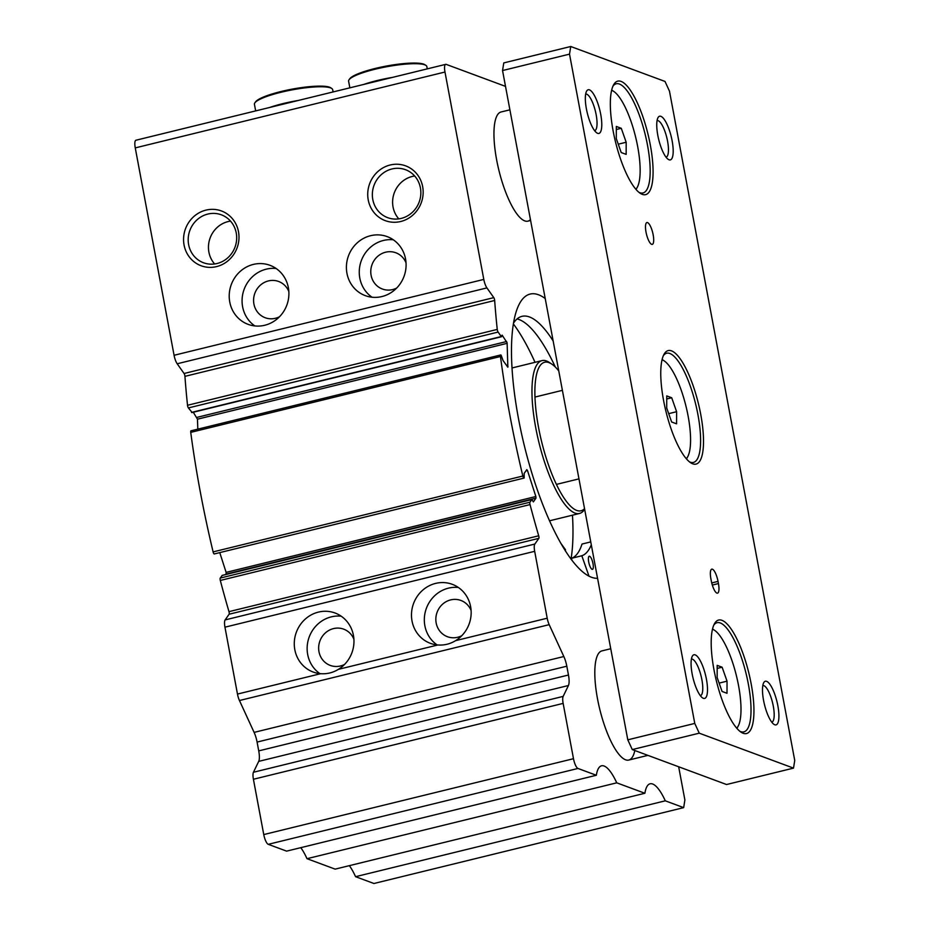 <?xml version="1.0" encoding="UTF-8"?>
<svg xmlns="http://www.w3.org/2000/svg" width="930" height="930" viewBox="0 0 930 930"><rect width="100%" height="100%" fill="white"/><g stroke="black" fill="none" stroke-linecap="round" stroke-linejoin="round"><path stroke-width="1.4" d="M596.339 775.271L286.614 851.136L268.247 844.324A8.998 2.569 -103.8 0 1 263.76 834.57L253.413 779.259A8.998 2.569 -103.8 0 1 253.437 772.26L258.703 761.379A13.485 3.86 -103.8 0 0 258.738 750.882L257.087 742.07A13.485 3.86 -103.8 0 0 254.111 732.387L239.452 700.523A8.998 2.569 -103.8 0 1 237.476 694.071L224.955 627.18A8.998 2.569 -103.8 0 1 225.13 619.915L229.117 614.219A2.244 0.639 -103.8 0 0 229.164 612.393A2.244 0.639 -103.8 0 0 228.978 611.649L538.702 535.785A2.244 0.639 -103.8 0 1 538.889 536.529A2.244 0.639 -103.8 0 1 538.842 538.354L534.855 544.05A8.998 2.569 -103.8 0 0 534.68 551.316L547.2 618.206A8.998 2.569 -103.8 0 0 549.188 624.658L563.836 656.522A13.485 3.86 -103.8 0 1 566.812 666.206L568.463 675.017A13.485 3.86 -103.8 0 1 568.428 685.515L563.162 696.396A8.998 2.569 -103.8 0 0 563.138 703.394L573.485 758.706A8.998 2.569 -103.8 0 0 577.972 768.459L596.339 775.271A44.966 12.846 -103.8 0 1 601.536 765.797A44.966 12.846 -103.8 0 1 616.741 782.827L644.897 793.267A44.966 12.846 -103.8 0 1 650.093 783.792A44.966 12.846 -103.8 0 1 665.299 800.823L683.666 807.635L684.887 799.998L678.668 766.773M225.944 574.473L226.13 572.38L535.854 496.515L535.971 498.178L533.355 501.898L531.855 499.538L529.949 502.212A2.244 0.639 -103.8 0 0 530.03 504.583A359.724 102.765 -103.8 0 0 538.702 535.785M535.854 496.515L527.473 470.499L526.787 469.662L524.171 473.393L524.136 477.997A2.244 0.639 -103.8 0 1 524.009 478.09A2.244 0.639 -103.8 0 1 522.834 476.032A359.724 102.765 -103.8 0 1 500.468 356.504A2.244 0.639 -103.8 0 1 500.7 354.958A2.244 0.639 -103.8 0 1 501.177 355.283L503.06 360.596L507.85 367.164L507.117 342.786L502.142 335.149L501.258 336.544L498.108 332.068A2.244 0.639 -103.8 0 1 497.248 329.418A359.724 102.765 -103.8 0 1 494.667 300.483A2.244 0.639 -103.8 0 0 494.574 299.762A2.244 0.639 -103.8 0 0 493.795 297.635L486.913 287.905A8.998 2.569 -103.8 0 1 483.798 279.419L444.982 72.029A8.998 2.569 -103.8 0 1 445.702 64.356A8.998 2.569 -103.8 0 1 446.214 64.391L505.513 86.374M193.289 412.246L197.462 419.186L507.187 343.321M445.702 64.356L135.978 140.221A8.998 2.569 -103.8 0 0 135.257 147.893L174.073 355.283A8.998 2.569 -103.8 0 0 177.188 363.77L184.07 373.5A2.244 0.639 -103.8 0 1 184.849 375.627A2.244 0.639 -103.8 0 1 184.942 376.348L494.667 300.483M372.035 297.228A31.48 29.621 110.3 0 1 359.805 278.07A31.48 29.621 110.3 0 1 393.32 239.801M405.55 258.959A31.48 29.621 110.3 0 1 395.331 289.346A31.48 29.621 110.3 0 1 365.316 295.647A31.48 29.621 110.3 0 1 346.948 273.304A31.48 29.621 110.3 0 1 357.167 242.904A31.48 29.621 110.3 0 1 387.194 236.615A31.48 29.621 110.3 0 1 405.55 258.959M396.68 288.056A19.332 18.193 110.3 0 1 382.381 289.021A19.332 18.193 110.3 0 1 371.105 275.303A19.332 18.193 110.3 0 1 377.382 256.634A19.332 18.193 110.3 0 1 395.82 252.762A19.332 18.193 110.3 0 1 406.026 262.818M320.687 673.692C327 674.157 332.917 672.704 338.415 669.344A31.48 29.621 -69.7 0 0 353.423 635.341A31.48 29.621 -69.7 0 0 335.067 613.01A31.48 29.621 -69.7 0 0 305.04 619.299A31.48 29.621 -69.7 0 0 294.822 649.698A31.48 29.621 -69.7 0 0 313.189 672.041A31.48 29.621 -69.7 0 0 320.687 673.692L237.476 694.071M319.908 673.622A31.48 29.621 110.3 0 1 307.679 654.464A31.48 29.621 110.3 0 1 341.194 616.195M344.553 664.438A19.332 18.193 110.3 0 1 330.255 665.415A19.332 18.193 110.3 0 1 318.978 651.698A19.332 18.193 110.3 0 1 325.256 633.028A19.332 18.193 110.3 0 1 343.693 629.157A19.332 18.193 110.3 0 1 353.9 639.212M437.879 644.978C444.203 645.455 450.108 644.002 455.619 640.642A31.48 29.621 -69.7 0 0 470.615 606.639A31.48 29.621 -69.7 0 0 452.259 584.307A31.48 29.621 -69.7 0 0 422.232 590.597A31.48 29.621 -69.7 0 0 412.025 620.996A31.48 29.621 -69.7 0 0 430.381 643.327A31.48 29.621 -69.7 0 0 437.879 644.978L338.415 669.344M437.1 644.909A31.48 29.621 110.3 0 1 424.871 625.762A31.48 29.621 110.3 0 1 458.385 587.481M461.745 635.736A19.332 18.193 110.3 0 1 447.446 636.713A19.332 18.193 110.3 0 1 436.17 622.984A19.332 18.193 110.3 0 1 442.448 604.314A19.332 18.193 110.3 0 1 460.896 600.455A19.332 18.193 110.3 0 1 471.103 610.51M254.843 325.93A31.48 29.621 110.3 0 1 242.614 306.772A31.48 29.621 110.3 0 1 276.129 268.503M288.358 287.661A31.48 29.621 110.3 0 1 278.14 318.06A31.48 29.621 110.3 0 1 248.112 324.349A31.48 29.621 110.3 0 1 229.756 302.018A31.48 29.621 110.3 0 1 239.975 271.618A31.48 29.621 110.3 0 1 270.002 265.317A31.48 29.621 110.3 0 1 288.358 287.661M279.488 316.758A19.332 18.193 110.3 0 1 265.19 317.735A19.332 18.193 110.3 0 1 253.913 304.005A19.332 18.193 110.3 0 1 260.191 285.336A19.332 18.193 110.3 0 1 278.628 281.476A19.332 18.193 110.3 0 1 288.835 291.52M597.572 578.286A146.138 41.745 -103.8 0 1 518.522 418.814A146.138 41.745 -103.8 0 1 530.17 294.066A146.138 41.745 -103.8 0 1 545.213 298.53M530.449 219.596A56.207 16.054 -103.8 0 1 527.88 221.154A56.207 16.054 -103.8 0 1 496.655 159.937A56.207 16.054 -103.8 0 1 501.131 111.96L509.896 109.821M634.818 750.522A56.207 16.054 -103.8 0 1 628.738 760.066A56.207 16.054 -103.8 0 1 597.513 698.849A56.207 16.054 -103.8 0 1 601.989 650.872L610.754 648.733M422.65 186.581A29.225 27.505 110.3 0 1 400.725 221.503A29.225 27.505 110.3 0 1 368.233 199.915A29.225 27.505 110.3 0 1 390.158 165.005A29.225 27.505 110.3 0 1 422.65 186.581M420.406 187.848A25.575 24.064 110.3 0 1 412.106 212.552A25.575 24.064 110.3 0 1 387.705 217.667A25.575 24.064 110.3 0 1 372.791 199.508A25.575 24.064 110.3 0 1 381.091 174.817A25.575 24.064 110.3 0 1 405.492 169.702A25.575 24.064 110.3 0 1 420.406 187.848M398.784 218.864A25.575 24.064 110.3 0 1 393.053 207.018A25.575 24.064 110.3 0 1 414.675 176.003M238.487 231.698A29.225 27.505 110.3 0 1 216.562 266.608A29.225 27.505 110.3 0 1 184.07 245.02A29.225 27.505 110.3 0 1 205.995 210.11A29.225 27.505 110.3 0 1 238.487 231.698M236.243 232.953A25.575 24.064 110.3 0 1 227.943 257.656A25.575 24.064 110.3 0 1 203.554 262.772A25.575 24.064 110.3 0 1 188.627 244.625A25.575 24.064 110.3 0 1 196.928 219.922A25.575 24.064 110.3 0 1 221.328 214.807A25.575 24.064 110.3 0 1 236.243 232.953M214.632 263.969A25.575 24.064 110.3 0 1 208.901 252.135A25.575 24.064 110.3 0 1 230.512 221.119M427.265 68.867L426.847 66.588A39.792 7.242 169.4 0 0 425.917 65.391L424.894 64.716A38.897 7.08 169.4 0 0 375.209 68.46A38.897 7.08 169.4 0 0 349.75 78.783L349.041 79.782A39.792 7.242 169.4 0 0 348.611 81.224L349.843 87.827M425.917 65.391A39.792 7.242 169.4 0 0 375.092 69.227A39.792 7.242 169.4 0 0 349.041 79.782M392.553 77.376A39.792 7.242 169.4 0 0 377.208 80.526A39.792 7.242 169.4 0 0 363.828 84.409M333.091 91.931L332.673 89.652A39.792 7.242 169.4 0 0 331.743 88.466L330.72 87.78A38.897 7.08 169.4 0 0 281.034 91.524A38.897 7.08 169.4 0 0 255.576 101.847L254.867 102.846A39.792 7.242 169.4 0 0 254.436 104.3L255.669 110.903M331.743 88.466A39.792 7.242 169.4 0 0 280.918 92.291A39.792 7.242 169.4 0 0 254.867 102.846M298.379 100.44A39.792 7.242 169.4 0 0 283.034 103.59A39.792 7.242 169.4 0 0 269.654 107.473M683.666 807.635L373.93 883.5L355.574 876.688L665.299 800.823M349.355 865.656A44.966 12.846 -103.8 0 1 355.574 876.688M644.897 793.267L335.172 869.132L307.005 858.692L616.741 782.827M300.785 847.66A44.966 12.846 -103.8 0 1 307.005 858.692M228.978 611.649A359.724 102.765 -103.8 0 1 220.305 580.448A2.244 0.639 -103.8 0 1 220.224 578.076L222.235 575.414M226.13 572.38L219.759 552.618M214.412 553.862A2.244 0.639 -103.8 0 1 214.272 553.955A2.244 0.639 -103.8 0 1 213.109 551.897A359.724 102.765 -103.8 0 1 190.743 432.369A2.244 0.639 -103.8 0 1 190.976 430.823L500.7 354.958M197.811 429.149L197.462 419.186M191.975 412.292L188.383 407.933A2.244 0.639 -103.8 0 1 187.523 405.282A359.724 102.765 -103.8 0 1 184.942 376.348M513.581 323.012A132.2 37.77 -103.8 0 1 521.986 316.34A132.2 37.77 -103.8 0 1 553.152 340.973M517.08 318.932A132.2 37.77 -103.8 0 1 555.338 367.048M592.991 563.592A6.743 1.93 -103.8 0 1 592.445 569.346A6.743 1.93 -103.8 0 1 588.702 561.999A6.743 1.93 -103.8 0 1 589.236 556.245A6.743 1.93 -103.8 0 1 592.991 563.592M560.569 542.922L565.475 549.711L565.475 551.083M591.306 544.794A120.365 34.387 -103.8 0 1 581.82 555.768L589.027 576.228M572.194 560.72L571.357 558.337L581.82 555.768M590.759 541.911L582.017 544.05A120.365 34.387 -103.8 0 1 571.357 558.337M590.562 540.83A132.2 37.77 -103.8 0 1 590.445 541.981M558.767 370.942A76.446 21.843 76.2 0 0 551.804 364.107L549.386 362.491A78.69 22.483 76.2 0 0 546.514 360.98A78.69 22.483 76.2 0 0 542.027 360.608A78.69 22.483 76.2 0 0 537.226 435.077A78.69 22.483 76.2 0 0 574.984 513.093A78.69 22.483 76.2 0 0 579.471 513.476A78.69 22.483 76.2 0 0 584.645 509.233M551.804 364.107A76.446 21.843 76.2 0 0 549.014 362.642A76.446 21.843 76.2 0 0 538.563 427.533A76.446 21.843 76.2 0 0 576.67 510.407A76.446 21.843 76.2 0 0 584.54 508.64M571.02 559.174A145.696 41.617 76.2 0 0 572.473 515.185M535.029 362.328A145.696 41.617 76.2 0 0 513.418 323.989M666.043 157.182A18.832 5.382 76.2 0 0 666.054 157.17A18.832 5.382 76.2 0 0 667.554 141.104A18.832 5.382 76.2 0 0 657.092 120.598A18.832 5.382 76.2 0 0 657.08 120.598M657.824 135.408A22.483 6.429 76.2 0 0 668.217 159.356A22.483 6.429 76.2 0 0 672.111 140.697A22.483 6.429 76.2 0 0 657.998 117.657A22.483 6.429 76.2 0 0 657.824 135.408M700.36 695.698A18.832 5.382 76.2 0 0 700.371 695.698A18.832 5.382 76.2 0 0 701.871 679.621A18.832 5.382 76.2 0 0 691.409 659.114L691.409 659.114M692.153 673.925A22.483 6.429 76.2 0 0 702.534 697.872A22.483 6.429 76.2 0 0 706.428 679.214A22.483 6.429 76.2 0 0 692.327 656.185A22.483 6.429 76.2 0 0 692.153 673.925M771.772 722.168A18.832 5.382 76.2 0 0 771.784 722.168A18.832 5.382 76.2 0 0 773.283 706.091A18.832 5.382 76.2 0 0 762.821 685.584A18.832 5.382 76.2 0 0 762.809 685.584M763.565 700.395A22.483 6.429 76.2 0 0 773.946 724.342A22.483 6.429 76.2 0 0 777.84 705.684A22.483 6.429 76.2 0 0 763.739 682.655A22.483 6.429 76.2 0 0 763.565 700.395M594.63 130.712A18.832 5.382 76.2 0 0 594.642 130.7A18.832 5.382 76.2 0 0 596.142 114.634A18.832 5.382 76.2 0 0 585.679 94.116A18.832 5.382 76.2 0 0 585.668 94.128M586.412 108.938A22.483 6.429 76.2 0 0 596.804 132.885A22.483 6.429 76.2 0 0 600.699 114.227A22.483 6.429 76.2 0 0 586.586 91.187A22.483 6.429 76.2 0 0 586.412 108.938M653.162 234.79A11.241 3.208 -103.8 0 1 652.267 244.381A11.241 3.208 -103.8 0 1 646.025 232.14A11.241 3.208 -103.8 0 1 646.92 222.549A11.241 3.208 -103.8 0 1 653.162 234.79M650.268 144.731A58.451 16.705 -103.8 0 1 640.142 193.231A58.451 16.705 -103.8 0 1 613.137 130.967A58.451 16.705 -103.8 0 1 613.591 84.839A58.451 16.705 -103.8 0 1 650.268 144.731M612.917 86.234A56.207 16.054 -103.8 0 1 616.241 83.77A56.207 16.054 -103.8 0 1 647.466 144.987A56.207 16.054 -103.8 0 1 642.979 192.963A56.207 16.054 -103.8 0 1 638.91 192.312M611.626 90.35A51.708 14.775 -103.8 0 1 613.777 91.431A51.708 14.775 -103.8 0 1 637.666 146.51A51.708 14.775 -103.8 0 1 637.259 187.314A51.708 14.775 -103.8 0 1 635.853 189.267M700.697 414.187A58.451 16.705 -103.8 0 1 690.572 462.687A58.451 16.705 -103.8 0 1 663.567 400.423A58.451 16.705 -103.8 0 1 664.02 354.295A58.451 16.705 -103.8 0 1 700.697 414.187M663.346 355.69A56.207 16.054 -103.8 0 1 666.659 353.226A56.207 16.054 -103.8 0 1 697.895 414.443A56.207 16.054 -103.8 0 1 693.408 462.419A56.207 16.054 -103.8 0 1 689.328 461.768M662.044 359.805A51.708 14.775 -103.8 0 1 664.206 360.887A51.708 14.775 -103.8 0 1 688.095 415.966A51.708 14.775 -103.8 0 1 687.688 456.77A51.708 14.775 -103.8 0 1 686.282 458.723M751.126 683.643A58.451 16.705 -103.8 0 1 741.001 732.143A58.451 16.705 -103.8 0 1 713.996 669.879A58.451 16.705 -103.8 0 1 714.449 623.751A58.451 16.705 -103.8 0 1 751.126 683.643M713.775 625.146A56.207 16.054 -103.8 0 1 717.088 622.682A56.207 16.054 -103.8 0 1 748.313 683.899A56.207 16.054 -103.8 0 1 743.837 731.875A56.207 16.054 -103.8 0 1 739.757 731.224M712.473 629.261A51.708 14.775 -103.8 0 1 714.624 630.342A51.708 14.775 -103.8 0 1 738.513 685.422A51.708 14.775 -103.8 0 1 738.118 726.225A51.708 14.775 -103.8 0 1 736.711 728.178M717.146 677.493L722.064 691.455L727.004 693.28L727.039 681.167L722.122 667.205L717.181 665.369L717.146 677.493M717.169 668.426L722.122 667.205M719.123 683.108L727.039 681.167M666.717 408.038L671.634 421.999L676.575 423.824L676.61 411.711L671.704 397.749L666.752 395.913L666.717 408.038M666.74 398.97L671.704 397.749M668.693 413.652L676.61 411.711M616.288 138.582L621.205 152.543L626.157 154.368L626.181 142.255L621.275 128.294L616.323 126.457L616.288 138.582M616.311 129.514L621.275 128.294M618.264 144.185L626.181 142.255M711.299 580.913L710.892 578.739A11.241 3.208 -103.8 0 1 711.787 569.148A11.241 3.208 -103.8 0 1 718.03 581.389L718.437 583.563A11.241 3.208 -103.8 0 1 717.542 593.154A11.241 3.208 -103.8 0 1 711.299 580.913M726.551 784.525L632.284 749.58L627.797 739.827L502.549 70.541L503.781 62.903L570.741 46.5L665.008 81.445L669.484 91.187L794.743 760.484L793.511 768.122L726.551 784.525M793.511 768.122L699.255 733.177L694.768 723.424L569.52 54.138L502.549 70.541M569.52 54.138L570.741 46.5M694.768 723.424L627.797 739.827M699.255 733.177L632.284 749.58M196.928 417.384L506.652 341.519M184.07 373.5L493.795 297.635M135.257 147.893L444.982 72.029M174.073 355.283L483.798 279.419M177.188 363.77L486.913 287.905M187.523 405.282L497.248 329.418M188.383 407.933L498.108 332.068M191.534 412.409L501.258 336.544M507.385 366.711L508.024 366.548M190.743 432.369L500.468 356.504M213.109 551.897L522.834 476.032M525.938 470.871L527.473 470.499M226.246 574.043L535.971 498.178M222.049 575.461L531.774 499.596M220.224 578.076L529.949 502.212M220.305 580.448L530.03 504.583M229.117 614.219L538.842 538.354M225.13 619.915L534.855 544.05M224.955 627.18L534.68 551.316M455.619 640.642L547.2 618.206M239.452 700.523L549.188 624.658M254.111 732.387L563.836 656.522M257.087 742.07L566.812 666.206M258.738 750.882L568.463 675.017M258.703 761.379L568.428 685.515M253.437 772.26L563.162 696.396M253.413 779.259L563.138 703.394M263.76 834.57L573.485 758.706M268.247 844.324L577.972 768.459M712.31 585.063L718.437 583.563M711.729 582.936L718.03 581.389M191.824 412.606L501.549 336.741M214.272 553.955L524.009 478.09M222.131 575.403L531.855 499.538M512.046 367.954L542.027 360.608M549.49 520.812L579.471 513.476M613.777 91.431L611.696 90.036M664.206 360.887L662.125 359.492M714.624 630.342L712.554 628.947M562.394 390.344L534.994 397.052M578.96 478.88L556.384 484.402M738.118 726.225L736.909 728.423M687.688 456.77L686.491 458.967M637.259 187.314L636.062 189.499M647.908 755.369L628.738 760.066M530.612 220.48L527.88 221.154"/></g></svg>
